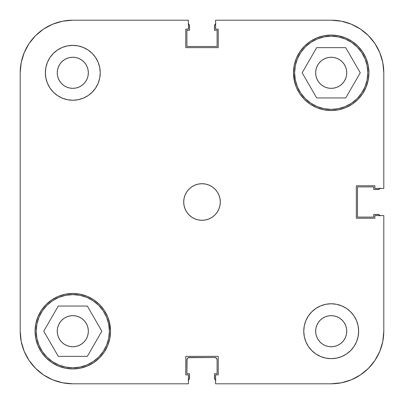 <?xml version="1.0" encoding="UTF-8"?>
<svg xmlns="http://www.w3.org/2000/svg" width="404" height="404" viewBox="0 0 404 404"><rect width="100%" height="100%" fill="white"/><g stroke="black" fill="none" stroke-linecap="round" stroke-linejoin="round"><path stroke-width="0.61" d="M36.209 331.204A36.587 36.587 0 0 1 72.796 294.617A36.587 36.587 0 0 1 109.383 331.204A36.587 36.587 0 0 1 72.796 367.791A36.587 36.587 0 0 1 36.209 331.204L36.91 324.064L38.991 317.201L42.375 310.878L46.925 305.333L52.47 300.783L58.792 297.4L65.66 295.319L72.796 294.617L79.936 295.319L86.799 297.4L93.122 300.783L98.667 305.333L103.217 310.878L106.6 317.201L108.681 324.064L109.383 331.204L108.681 338.34L106.6 345.208L103.217 351.531L98.667 357.075L93.122 361.625L86.799 365.009L79.936 367.09L72.796 367.791L65.66 367.09L58.792 365.009L52.47 361.625L46.925 357.075L42.375 351.531L38.991 345.208L36.91 338.34L36.209 331.204M294.617 72.796A36.587 36.587 0 0 1 331.204 36.209A36.587 36.587 0 0 1 367.791 72.796A36.587 36.587 0 0 1 331.204 109.383A36.587 36.587 0 0 1 294.617 72.796L295.319 65.66L297.4 58.792L300.783 52.47L305.333 46.925L310.878 42.375L317.201 38.991L324.064 36.91L331.204 36.209L338.34 36.91L345.208 38.991L351.531 42.375L357.075 46.925L361.625 52.47L365.009 58.792L367.09 65.66L367.791 72.796L367.09 79.936L365.009 86.799L361.625 93.122L357.075 98.667L351.531 103.217L345.208 106.6L338.34 108.681L331.204 109.383L324.064 108.681L317.201 106.6L310.878 103.217L305.333 98.667L300.783 93.122L297.4 86.799L295.319 79.936L294.617 72.796M88.345 72.796A15.549 15.549 0 0 1 72.796 88.345A15.549 15.549 0 0 1 57.247 72.796L57.545 69.761L58.428 66.847L59.868 64.155L61.802 61.802L64.155 59.868L66.847 58.428L69.761 57.545L72.796 57.247L75.831 57.545L78.745 58.428L81.436 59.868L83.79 61.802L85.724 64.155L87.163 66.847L88.047 69.761L88.345 72.796L88.047 75.831L87.163 78.745L85.724 81.436L83.79 83.79L81.436 85.724L78.745 87.163L75.831 88.047L72.796 88.345L69.761 88.047L66.847 87.163L64.155 85.724L61.802 83.79L59.868 81.436L58.428 78.745L57.545 75.831L57.247 72.796A15.549 15.549 0 0 1 72.796 57.247A15.549 15.549 0 0 1 88.345 72.796L88.047 69.761L87.163 66.847M346.753 331.204A15.549 15.549 0 0 1 331.204 346.753A15.549 15.549 0 0 1 315.655 331.204L315.953 328.169L316.837 325.255L318.276 322.564L320.21 320.21L322.564 318.276L325.255 316.837L328.169 315.953L331.204 315.655L334.239 315.953L337.153 316.837L339.845 318.276L342.198 320.21L344.132 322.564L345.571 325.255L346.455 328.169L346.753 331.204L346.455 334.239L345.571 337.153L344.132 339.845L342.198 342.198L339.845 344.132L337.153 345.571L334.239 346.455L331.204 346.753L328.169 346.455L325.255 345.571L322.564 344.132L320.21 342.198L318.276 339.845L316.837 337.153L315.953 334.239L315.655 331.204A15.549 15.549 0 0 1 331.204 315.655A15.549 15.549 0 0 1 346.753 331.204M358.646 331.204A27.442 27.442 0 0 1 331.204 358.646A27.442 27.442 0 0 1 303.763 331.204L304.288 336.557L305.853 341.703L308.388 346.45L311.802 350.606L315.958 354.02L320.7 356.555L325.851 358.116L331.204 358.646L336.557 358.116L341.703 356.555L346.45 354.02L350.606 350.606L354.02 346.45L356.555 341.703L358.116 336.557L358.646 331.204L358.116 325.851L356.555 320.7L354.02 315.958L350.606 311.802L346.45 308.388L341.703 305.853L336.557 304.288L331.204 303.763L325.851 304.288L320.7 305.853L315.958 308.388L311.802 311.802L308.388 315.958L305.853 320.7L304.288 325.851L303.763 331.204A27.442 27.442 0 0 1 331.204 303.763A27.442 27.442 0 0 1 358.646 331.204M100.237 72.796A27.442 27.442 0 0 1 72.796 100.237A27.442 27.442 0 0 1 45.354 72.796L45.884 78.149L47.445 83.3L49.98 88.042L53.394 92.198L57.55 95.612L62.297 98.147L67.443 99.712L72.796 100.237L78.149 99.712L83.3 98.147L88.042 95.612L92.198 92.198L95.612 88.042L98.147 83.3L99.712 78.149L100.237 72.796L99.712 67.443L98.147 62.297L95.612 57.55L92.198 53.394L88.042 49.98L83.3 47.445L78.149 45.884L72.796 45.354L67.443 45.884L62.297 47.445L57.55 49.98L53.394 53.394L49.98 57.55L47.445 62.297L45.884 67.443L45.354 72.796A27.442 27.442 0 0 1 72.796 45.354A27.442 27.442 0 0 1 100.237 72.796M220.296 202A18.296 18.296 0 0 1 202 220.296A18.296 18.296 0 0 1 183.704 202L184.057 205.57L185.098 208.999L186.789 212.166L189.062 214.938L191.834 217.211L195.001 218.902L198.43 219.943L202 220.296L205.57 219.943L208.999 218.902L212.166 217.211L214.938 214.938L217.211 212.166L218.902 208.999L219.943 205.57L220.296 202L219.943 198.43L218.902 195.001L217.211 191.834L214.938 189.062L212.166 186.789L208.999 185.098L205.57 184.057L202 183.704L198.43 184.057L195.001 185.098L191.834 186.789L189.062 189.062L186.789 191.834L185.098 195.001L184.057 198.43L183.704 202A18.296 18.296 0 0 1 202 183.704A18.296 18.296 0 0 1 220.296 202M109.802 323.841L107.656 316.766L104.171 310.242L99.475 304.525L93.758 299.829L87.234 296.344L80.159 294.198L72.796 293.471L65.433 294.198L58.358 296.344L51.833 299.829L46.117 304.525L41.425 310.242L37.936 316.766L35.789 323.841L35.062 331.204A37.734 37.734 0 0 1 72.796 293.471A37.734 37.734 0 0 1 110.529 331.204A37.734 37.734 0 0 1 72.796 368.938A37.734 37.734 0 0 1 35.062 331.204L35.789 338.567L37.936 345.642L41.425 352.167L46.117 357.883L51.833 362.575L58.358 366.064L65.433 368.211L72.796 368.938L80.159 368.211L87.234 366.064L93.758 362.575L99.475 357.883L104.171 352.167L107.656 345.642L109.802 338.567L110.529 331.204L109.292 321.629M294.198 80.159L296.344 87.234L299.829 93.758L304.525 99.475L310.242 104.171L316.766 107.656L323.841 109.802L331.204 110.529L338.567 109.802L345.642 107.656L352.167 104.171L357.883 99.475L362.575 93.758L366.064 87.234L368.211 80.159L368.938 72.796A37.734 37.734 0 0 1 331.204 110.529A37.734 37.734 0 0 1 293.471 72.796L294.708 82.371M346.753 72.796A15.549 15.549 0 0 1 331.204 88.345A15.549 15.549 0 0 1 315.655 72.796A15.549 15.549 0 0 1 331.204 57.247A15.549 15.549 0 0 1 346.753 72.796L346.455 75.831L345.571 78.745L344.132 81.436L342.198 83.79L339.845 85.724L337.153 87.163L334.239 88.047L331.204 88.345L328.169 88.047L325.255 87.163L322.564 85.724L320.21 83.79L318.276 81.436L316.837 78.745L315.953 75.831L315.655 72.796L315.953 69.761L316.837 66.847L318.276 64.155L320.21 61.802L322.564 59.868L325.255 58.428L328.169 57.545L331.204 57.247L334.239 57.545L337.153 58.428L339.845 59.868L342.198 61.802L344.132 64.155L345.571 66.847L346.455 69.761L346.753 72.796L346.455 69.761L345.571 66.847M88.345 331.204A15.549 15.549 0 0 1 72.796 346.753A15.549 15.549 0 0 1 57.247 331.204A15.549 15.549 0 0 1 72.796 315.655A15.549 15.549 0 0 1 88.345 331.204L88.047 334.239L87.163 337.153L85.724 339.845L83.79 342.198L81.436 344.132L78.745 345.571L75.831 346.455L72.796 346.753L69.761 346.455L66.847 345.571L64.155 344.132L61.802 342.198L59.868 339.845L58.428 337.153L57.545 334.239L57.247 331.204L57.545 328.169L58.428 325.255L59.868 322.564L61.802 320.21L64.155 318.276L66.847 316.837L69.761 315.953L72.796 315.655L75.831 315.953L78.745 316.837L81.436 318.276L83.79 320.21L85.724 322.564L87.163 325.255L88.047 328.169L88.345 331.204M21.21 341.466L20.2 331.204L20.2 72.796L20.2 331.204A52.596 52.596 0 0 0 72.796 383.8L188.416 383.8L72.796 383.8L62.534 382.79L52.666 379.795L62.534 382.79L52.666 379.795L43.576 374.937L52.666 379.795L43.576 374.937L35.608 368.392L29.063 360.424L24.205 351.334L29.063 360.424L24.205 351.334L21.21 341.466L24.205 351.334L21.21 341.466L20.2 331.204L21.21 341.466L24.205 351.334L29.063 360.424M383.8 331.204L383.8 215.584L383.8 331.204L382.79 341.466L379.795 351.334L382.79 341.466L379.795 351.334L374.937 360.424L379.795 351.334L374.937 360.424L368.392 368.392L360.424 374.937L351.334 379.795L360.424 374.937L351.334 379.795L341.466 382.79L331.204 383.8L341.466 382.79L351.334 379.795L341.466 382.79L331.204 383.8L215.584 383.8L215.584 374.882L218.236 374.882L218.236 356.358L185.764 356.358L185.764 374.882L188.416 374.882L188.416 383.8L188.416 374.882L185.764 374.882L185.764 356.358L218.236 356.358L218.236 374.882L215.584 374.882L215.584 383.8L331.204 383.8A52.596 52.596 0 0 0 383.8 331.204L382.79 341.466L379.795 351.334L374.937 360.424M20.2 72.796L21.21 62.534L24.205 52.666L29.063 43.576L24.205 52.666L21.21 62.534L20.2 72.796A52.596 52.596 0 0 1 72.796 20.2L62.534 21.21L72.796 20.2L188.416 20.2L188.416 29.118L185.764 29.118L185.764 47.642L218.236 47.642L218.236 29.118L215.584 29.118L215.584 20.2L331.204 20.2L341.466 21.21L351.334 24.205L341.466 21.21L351.334 24.205L360.424 29.063L351.334 24.205L360.424 29.063L368.392 35.608L374.937 43.576L379.795 52.666L374.937 43.576L379.795 52.666L382.79 62.534L379.795 52.666L382.79 62.534L383.8 72.796L382.79 62.534L379.795 52.666L374.937 43.576M62.534 21.21L52.666 24.205L43.576 29.063L52.666 24.205L62.534 21.21L52.666 24.205L43.576 29.063L52.666 24.205M29.063 43.576L24.205 52.666L21.21 62.534L24.205 52.666L29.063 43.576L35.608 35.608L43.576 29.063M72.796 20.2L188.416 20.2L188.416 29.118L185.764 29.118L185.764 47.642L218.236 47.642L218.236 29.118L215.584 29.118L215.584 20.2L331.204 20.2A52.596 52.596 0 0 1 383.8 72.796L383.8 188.416L374.882 188.416L374.882 185.764L356.358 185.764L356.358 218.236L374.882 218.236L374.882 215.584L383.8 215.584L374.882 215.584L374.882 218.236L356.358 218.236L356.358 185.764L374.882 185.764L374.882 188.416L383.8 188.416L383.8 72.796L382.79 62.534M368.938 72.796L368.211 65.433L366.064 58.358L362.575 51.833L357.883 46.117L352.167 41.425L345.642 37.936L338.567 35.789L331.204 35.062L323.841 35.789L316.766 37.936L310.242 41.425L304.525 46.117L299.829 51.833L296.344 58.358L294.198 65.433L293.471 72.796A37.734 37.734 0 0 1 331.204 35.062A37.734 37.734 0 0 1 368.938 72.796M334.239 88.047L337.153 87.163L334.239 88.047L331.204 88.345M328.169 88.047L325.255 87.163L328.169 88.047M316.837 78.745L315.953 75.831L316.837 78.745M315.953 69.761L316.837 66.847M325.255 58.428L328.169 57.545L325.255 58.428M334.239 57.545L337.153 58.428M88.047 334.239L87.163 337.153M78.745 345.571L75.831 346.455L78.745 345.571M69.761 346.455L66.847 345.571M58.428 337.153L57.545 334.239L57.247 331.204M66.847 316.837L69.761 315.953L72.796 315.655M75.831 315.953L78.745 316.837L75.831 315.953M87.163 325.255L88.047 328.169L87.163 325.255M57.545 69.761L58.428 66.847M66.847 58.428L69.761 57.545M85.724 81.436L83.79 83.79M81.436 85.724L78.745 87.163M69.761 88.047L66.847 87.163M64.155 85.724L61.802 83.79M318.276 322.564L320.21 320.21M322.564 318.276L325.255 316.837M334.239 315.953L337.153 316.837M339.845 318.276L342.198 320.21M346.455 334.239L345.571 337.153M337.153 345.571L334.239 346.455M316.837 337.153L315.953 334.239L315.655 331.204M302.157 72.796L316.68 97.95L345.728 97.95L360.252 72.796L345.728 47.642L316.68 47.642L302.157 72.796L316.68 97.95L345.728 97.95L360.252 72.796L345.728 47.642L316.68 47.642L302.157 72.796M87.32 356.358L101.843 331.204L87.32 306.05L58.272 306.05L43.748 331.204L58.272 356.358L87.32 356.358L101.843 331.204L87.32 306.05L58.272 306.05L43.748 331.204L58.272 356.358L87.32 356.358M72.796 383.8L62.534 382.79L52.666 379.795L43.576 374.937M351.334 379.795L360.424 374.937M360.424 29.063L351.334 24.205L341.466 21.21M188.865 379.699L188.128 380.194L189.365 378.957L189.537 373.74L186.906 373.74L186.906 359.787L187.577 358.171L189.193 357.5L214.807 357.5L216.423 358.171L217.094 359.787L217.094 373.74L214.463 373.74L214.635 378.957L215.872 380.194L215.135 379.699M379.699 215.135L380.194 215.872L378.957 214.635L373.74 214.463L373.74 217.094L357.5 217.094L357.5 186.906L373.74 186.906L373.74 189.537L378.957 189.365L380.194 188.128L379.699 188.865M215.135 24.301L215.872 23.806L214.635 25.043L214.463 30.26L217.094 30.26L217.094 46.5L186.906 46.5L186.906 30.26L189.537 30.26L189.365 25.043L188.128 23.806L188.865 24.301M188.416 380.048A2.288 2.288 0 0 0 189.537 378.083L189.537 373.74L186.906 373.74L187.082 358.914M188.32 357.676L214.807 357.5A2.288 2.288 0 0 1 217.094 359.787L216.423 358.171L215.68 357.676M215.584 380.048A2.288 2.288 0 0 1 214.463 378.083L214.463 373.74L217.094 373.74L217.094 359.787M186.906 359.787A2.288 2.288 0 0 1 189.193 357.5M380.048 188.416A2.288 2.288 0 0 1 378.083 189.537L373.74 189.537L373.74 186.906L357.5 186.906L357.5 217.094L373.74 217.094L373.74 214.463L378.083 214.463A2.288 2.288 0 0 1 380.048 215.584M188.416 23.952A2.288 2.288 0 0 1 189.537 25.917L189.537 30.26L186.906 30.26L186.906 46.5L217.094 46.5L217.094 30.26L214.463 30.26L214.463 25.917A2.288 2.288 0 0 1 215.584 23.952"/></g></svg>
